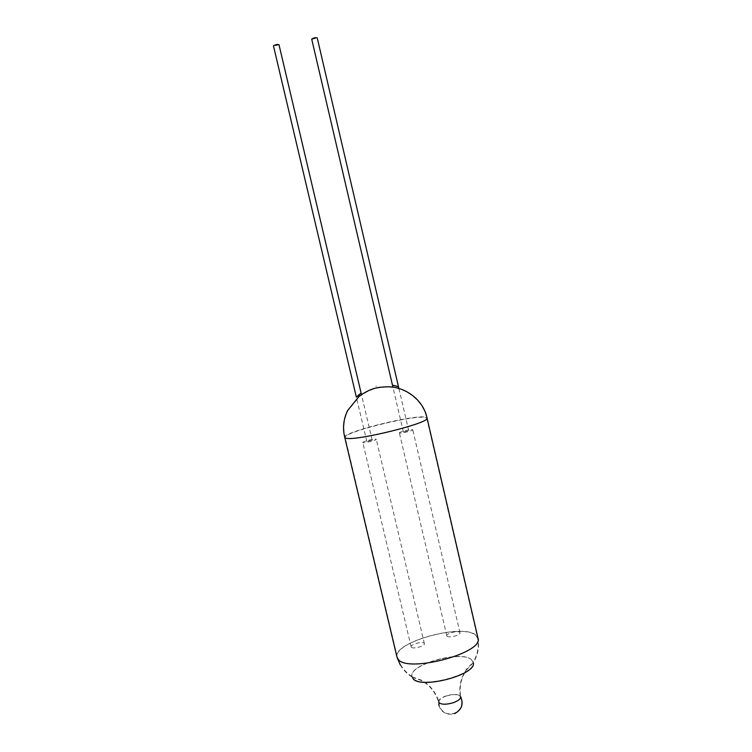 <?xml version="1.0" encoding="UTF-8"?>
<svg xmlns="http://www.w3.org/2000/svg" width="752" height="752" viewBox="0 0 752 752"><rect width="100%" height="100%" fill="white"/><g stroke="black" fill="none" stroke-linecap="round" stroke-linejoin="round"><path stroke-width="0.56" stroke-dasharray="3.76 2.82" d="M398.457 386.584L392.544 385.165M311.845 39.367L317.194 38.089M356.363 397.131C357.491 395.449 359.052 394.104 361.063 393.089M278.964 44.857L273.521 46.107M344.745 437.307C342.292 432.231 414.484 414.296 425.5 417.163L427.033 417.999M397.112 657.558L396.99 657.163C392.046 642.349 462.912 622.844 475.988 635.196L477.99 638.157C479.494 646.852 477.952 655.001 473.356 662.625L466.56 669.891C465.15 672.109 465.366 671.075 462.508 677.261C460.205 683.596 459.594 690.092 460.666 696.747M438.548 701.842L438.538 701.86C438.538 699.633 441.151 697.621 446.378 695.797C452.92 693.964 457.517 694.002 460.177 695.891L460.647 696.662M412.886 678.511L412.021 677.007C406.945 665.125 461.944 649.615 471.842 660.002L473.356 662.625M411.335 647.199L411.128 646.833C410.216 644.445 422.389 641.108 424.156 643.261L424.382 643.646C425.331 646.034 412.989 649.399 411.335 647.199M362.953 442.599L362.802 442.467C362.248 441.593 374.665 438.491 376.094 439.149L376.263 439.281C376.865 440.155 364.278 443.295 362.953 442.599M447.055 636.22L446.791 635.797C445.908 633.485 457.724 630.317 459.688 632.338L459.98 632.78C460.91 635.102 448.925 638.288 447.055 636.22M399.575 433.002L399.368 432.861C398.823 432.005 410.865 429.035 412.519 429.608L412.745 429.749C413.327 430.595 401.126 433.603 399.575 433.002M403.467 431.977L408.731 430.68L403.467 431.977M392.629 385.532L398.541 386.979L392.629 385.532M372.165 440.183L366.844 441.509L372.165 440.183M361.148 393.456C359.136 394.48 357.567 395.834 356.457 397.526L361.148 393.456M376.498 386.143L375.84 386.302L376.498 386.143M475.678 635.29L477.661 638.222C483.997 652.839 407.575 673.162 398.438 659.147L397.319 657.06C392.403 642.377 462.715 623.023 475.678 635.29M425.237 417.492L426.76 418.338C430.887 423.094 352.81 442.261 345.929 438.134L345.14 437.457C342.752 432.409 414.324 414.634 425.237 417.492M471.589 659.805L473.13 662.691C476.016 674.666 420.227 689.105 413.017 678.182L412.152 676.687C407.123 664.89 461.775 649.493 471.589 659.805M446.481 695.948C452.826 694.171 457.291 694.199 459.876 696.032L460.346 696.86C460.45 698.993 457.93 700.958 452.798 702.772C446.293 704.586 441.791 704.539 439.3 702.631L438.886 701.804C438.877 699.661 441.415 697.706 446.481 695.948M452.61 713.563L453.24 713.366L452.61 713.563M438.83 705.301C441.217 712.182 446.021 715.096 453.249 714.043L454.603 713.62M400.299 664.965C403.204 669.919 407.105 673.933 412.021 677.007M412.124 677.289L421.336 680.494C423.592 681.857 422.934 681.03 428.245 685.288C433.124 689.951 436.564 695.497 438.557 701.926M411.128 646.833L362.802 442.467M446.791 635.797L399.368 432.861M403.382 431.921L392.929 387.139M366.844 441.509L356.457 397.526M426.76 418.338L477.652 638.222C479.146 646.805 477.623 654.86 473.102 662.399M412.256 676.969L421.552 680.222C423.818 681.603 423.169 680.767 428.518 685.081C433.434 689.791 436.893 695.393 438.905 701.889M438.858 702.547L439.159 705.226C441.471 711.909 446.143 714.738 453.165 713.714C461.126 710.405 463.514 704.756 460.318 696.775M412.152 676.687C404.745 671.95 399.801 665.417 397.319 657.069L345.14 437.485C342.818 428.339 343.73 419.428 347.866 410.714L359.484 396.436C364.1 393.249 367.963 391.087 371.065 389.94C375.727 387.919 382.035 386.989 389.978 387.158C407.199 388.182 423.536 401.455 426.751 418.319M460.346 696.86C459.256 690.204 459.848 683.69 462.113 677.326L465.535 670.765C466.287 669.13 468.825 666.441 473.13 662.691M372.231 440.23L361.458 394.574M408.731 430.68L398.88 388.408M459.98 632.78L412.745 429.749M424.382 643.646L376.263 439.281"/><path stroke-width="1.13" d="M317.194 38.089L317.231 37.91C315.577 37.403 313.753 37.779 311.77 39.048L311.845 39.367M361.063 393.089L356.363 397.131L273.455 45.834C275.411 44.556 277.253 44.18 278.992 44.706L278.964 44.857M345.535 437.974L344.745 437.307C342.489 428.198 343.429 419.306 347.537 410.62L359.23 396.219C363.893 392.995 367.784 390.805 370.915 389.649C375.624 387.609 381.969 386.669 389.931 386.829C407.236 387.825 423.696 401.079 427.033 417.999L427.042 418.018C431.197 422.803 352.453 442.129 345.535 437.974M427.042 418.018L477.99 638.157C484.382 652.896 407.311 673.388 398.109 659.26L396.99 657.163L344.745 437.316M454.603 713.62C461.775 709.785 463.787 704.145 460.647 696.672L460.666 696.747C460.769 698.937 458.184 700.967 452.892 702.838C446.18 704.709 441.537 704.652 438.971 702.688L438.83 705.301M473.393 662.916C476.279 674.986 420.133 689.509 412.886 678.511M392.544 385.165L398.457 386.584L317.231 37.91M392.469 385.156L311.732 39.226M397.112 657.558L400.299 664.965M361.129 393.146L278.992 44.706M392.929 387.139L392.553 385.532M438.886 701.823L438.858 702.547M361.458 394.574L361.214 393.512M398.88 388.408L398.551 386.979"/></g></svg>
